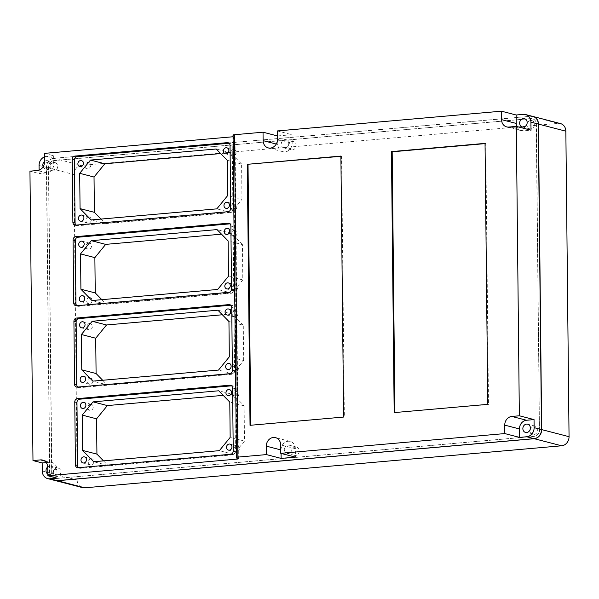 <?xml version="1.0" encoding="UTF-8"?>
<svg xmlns="http://www.w3.org/2000/svg" width="599" height="599" viewBox="0 0 599 599"><rect width="100%" height="100%" fill="white"/><g stroke="black" fill="none" stroke-linecap="round" stroke-linejoin="round"><path stroke-width="0.45" stroke-dasharray="3 2.25" d="M532.908 116.446A8.536 7.443 -75.5 0 0 530.677 116.266L53.835 158.286A8.536 7.443 -75.5 0 0 46.408 167.391L49.605 472.896A8.536 7.443 -75.5 0 0 54.981 480.495M44.468 153.374L53.655 155.747L46.482 156.384A8.536 7.443 -75.5 0 0 44.498 156.856M233.063 136.752L233.573 136.707L236.934 457.823M233.048 135.075A2.718 0.389 179.4 0 0 233.123 135.164L234.928 136.258A2.718 0.389 -0.6 0 1 235.003 136.347A2.718 0.389 -0.6 0 1 233.573 136.707M277.374 130.934L292.08 134.738L277.427 135.928M39.107 170.153L39.137 173.545L29.95 171.172M46.243 462.578L49.687 462.271L44.566 460.945M485.04 143.625L485.774 143.558L488.507 404.542L394.906 412.539M394.179 412.599L394.913 412.793M343.624 417.054L250.764 425.238M250.03 425.305L250.764 425.492M57.032 478.144L56.942 469.698A8.146 7.106 -75.5 0 0 51.806 462.443A8.146 7.106 -75.5 0 0 49.687 462.271M340.891 156.324L341.625 156.264L344.358 417.248M340.891 156.069L341.625 156.264M53.655 155.747L53.745 164.193A8.146 7.106 -75.5 0 1 46.655 172.886L39.137 173.545M485.04 143.371L485.774 143.558M487.773 404.355L488.507 404.542M43.143 166.822A4.268 3.721 -75.5 0 0 45.502 168.955A4.268 3.721 -75.5 0 0 46.617 169.045A4.268 3.721 -75.5 0 0 50.294 165.129A4.268 3.721 -75.5 0 0 47.635 160.697A4.268 3.721 -75.5 0 0 46.527 160.607A4.268 3.721 -75.5 0 0 44.551 161.416M47.823 474.094A4.268 3.721 -75.5 0 0 48.699 474.46A4.268 3.721 -75.5 0 0 49.814 474.55A4.268 3.721 -75.5 0 0 53.491 470.634A4.268 3.721 -75.5 0 0 50.84 466.202A4.268 3.721 -75.5 0 0 49.724 466.112A4.268 3.721 -75.5 0 0 47.74 466.928M57.077 468.014A4.268 3.721 -75.5 0 0 53.401 471.93A4.268 3.721 -75.5 0 0 56.051 476.362A4.268 3.721 -75.5 0 0 57.167 476.452A4.268 3.721 -75.5 0 0 60.843 472.536A4.268 3.721 -75.5 0 0 58.185 468.104A4.268 3.721 -75.5 0 0 57.077 468.014M53.88 162.509A4.268 3.721 -75.5 0 0 50.196 166.425A4.268 3.721 -75.5 0 0 52.854 170.857A4.268 3.721 -75.5 0 0 53.962 170.947A4.268 3.721 -75.5 0 0 57.639 167.031A4.268 3.721 -75.5 0 0 54.988 162.599A4.268 3.721 -75.5 0 0 53.88 162.509M78.581 467.677A3.1 2.703 -75.5 0 0 79.585 468.216A3.1 2.703 -75.5 0 0 80.393 468.283L232.734 454.858A3.1 2.703 -75.5 0 0 235.437 451.549L234.778 388.601A3.1 2.703 -75.5 0 0 232.824 385.838A3.1 2.703 -75.5 0 0 232.015 385.771L231.618 385.808M77.735 387.081A3.1 2.703 -75.5 0 0 78.739 387.62A3.1 2.703 -75.5 0 0 79.547 387.688L231.895 374.263A3.1 2.703 -75.5 0 0 234.591 370.953L233.932 308.006A3.1 2.703 -75.5 0 0 231.978 305.243A3.1 2.703 -75.5 0 0 231.169 305.176L230.78 305.213M76.882 305.715A3.1 2.703 -75.5 0 0 77.885 306.254A3.1 2.703 -75.5 0 0 78.694 306.321L231.042 292.896A3.1 2.703 -75.5 0 0 233.745 289.587L233.078 226.639A3.1 2.703 -75.5 0 0 231.124 223.876A3.1 2.703 -75.5 0 0 230.316 223.809L229.926 223.846M229.08 143.251L229.477 143.213A3.1 2.703 -75.5 0 1 230.286 143.281L228.077 142.712M76.036 225.119A3.1 2.703 -75.5 0 0 77.039 225.658A3.1 2.703 -75.5 0 0 77.848 225.726L230.196 212.301A3.1 2.703 -75.5 0 0 232.899 208.984L232.24 146.044A3.1 2.703 -75.5 0 0 230.286 143.281M103.515 460.871L107.992 465.445L233.692 454.371L244.497 441.126L244.122 405.815L233.063 394.494L218.732 390.788M244.122 405.815L229.791 402.109M233.063 394.494L223.202 395.362M107.992 465.445L93.654 461.739M233.692 454.371L219.361 450.658M244.497 441.126L230.158 437.412M102.676 380.268L107.146 384.85L92.815 381.136M107.146 384.85L232.846 373.769L218.515 370.062M232.846 373.769L243.651 360.523L229.32 356.817M243.651 360.523L243.284 325.22L228.945 321.506M243.284 325.22L232.225 313.898L217.886 310.192M232.225 313.898L222.364 314.767M101.83 299.672L106.3 304.247L232.008 293.173L242.805 279.928L242.438 244.617L228.107 240.91M242.805 279.928L228.474 276.221M242.438 244.617L231.379 233.303L217.04 229.589M231.379 233.303L221.518 234.172M106.3 304.247L91.969 300.541M232.008 293.173L217.669 289.467M100.984 219.077L105.461 223.652L91.123 219.945M105.461 223.652L231.162 212.578L216.823 208.864M231.162 212.578L241.966 199.332L227.627 195.618M241.966 199.332L241.592 164.021L227.261 160.307M241.592 164.021L230.533 152.7L216.202 148.994M230.533 152.7L220.672 153.569M236.553 445.933A3.1 2.703 -75.5 0 0 233.88 448.778A3.1 2.703 -75.5 0 0 235.811 452.005A3.1 2.703 -75.5 0 0 236.62 452.073A3.1 2.703 -75.5 0 0 239.293 449.22A3.1 2.703 -75.5 0 0 237.369 446A3.1 2.703 -75.5 0 0 236.553 445.933M90.471 404.258A3.1 2.703 -75.5 0 0 87.798 407.103A3.1 2.703 -75.5 0 0 89.723 410.33A3.1 2.703 -75.5 0 0 90.539 410.397A3.1 2.703 -75.5 0 0 93.212 407.545A3.1 2.703 -75.5 0 0 91.28 404.318A3.1 2.703 -75.5 0 0 90.471 404.258M91.041 458.752A3.1 2.703 -75.5 0 0 88.367 461.604A3.1 2.703 -75.5 0 0 90.299 464.831A3.1 2.703 -75.5 0 0 91.108 464.899A3.1 2.703 -75.5 0 0 93.781 462.046A3.1 2.703 -75.5 0 0 91.849 458.819A3.1 2.703 -75.5 0 0 91.041 458.752M235.984 391.432A3.1 2.703 -75.5 0 0 233.311 394.284A3.1 2.703 -75.5 0 0 235.242 397.504A3.1 2.703 -75.5 0 0 236.051 397.571A3.1 2.703 -75.5 0 0 238.724 394.726A3.1 2.703 -75.5 0 0 236.792 391.499A3.1 2.703 -75.5 0 0 235.984 391.432M89.625 323.655A3.1 2.703 -75.5 0 0 86.952 326.507A3.1 2.703 -75.5 0 0 88.884 329.735A3.1 2.703 -75.5 0 0 89.693 329.794A3.1 2.703 -75.5 0 0 92.366 326.949A3.1 2.703 -75.5 0 0 90.434 323.722A3.1 2.703 -75.5 0 0 89.625 323.655M235.137 310.836A3.1 2.703 -75.5 0 0 232.464 313.681A3.1 2.703 -75.5 0 0 234.396 316.908A3.1 2.703 -75.5 0 0 235.205 316.976A3.1 2.703 -75.5 0 0 237.878 314.123A3.1 2.703 -75.5 0 0 235.954 310.903A3.1 2.703 -75.5 0 0 235.137 310.836M235.714 365.33A3.1 2.703 -75.5 0 0 233.033 368.183A3.1 2.703 -75.5 0 0 234.965 371.41A3.1 2.703 -75.5 0 0 235.774 371.477A3.1 2.703 -75.5 0 0 238.447 368.625A3.1 2.703 -75.5 0 0 236.523 365.397A3.1 2.703 -75.5 0 0 235.714 365.33M90.194 378.156A3.1 2.703 -75.5 0 0 87.521 381.009A3.1 2.703 -75.5 0 0 89.453 384.229A3.1 2.703 -75.5 0 0 90.262 384.296A3.1 2.703 -75.5 0 0 92.935 381.451A3.1 2.703 -75.5 0 0 91.011 378.224A3.1 2.703 -75.5 0 0 90.194 378.156M89.356 297.561A3.1 2.703 -75.5 0 0 86.683 300.406A3.1 2.703 -75.5 0 0 88.607 303.633A3.1 2.703 -75.5 0 0 89.416 303.7A3.1 2.703 -75.5 0 0 92.096 300.848A3.1 2.703 -75.5 0 0 90.164 297.628A3.1 2.703 -75.5 0 0 89.356 297.561M88.779 243.059A3.1 2.703 -75.5 0 0 86.106 245.912A3.1 2.703 -75.5 0 0 88.038 249.132A3.1 2.703 -75.5 0 0 88.847 249.199A3.1 2.703 -75.5 0 0 91.52 246.354A3.1 2.703 -75.5 0 0 89.595 243.127A3.1 2.703 -75.5 0 0 88.779 243.059M234.868 284.735A3.1 2.703 -75.5 0 0 232.195 287.587A3.1 2.703 -75.5 0 0 234.119 290.807A3.1 2.703 -75.5 0 0 234.935 290.874A3.1 2.703 -75.5 0 0 237.608 288.029A3.1 2.703 -75.5 0 0 235.677 284.802A3.1 2.703 -75.5 0 0 234.868 284.735M234.299 230.233A3.1 2.703 -75.5 0 0 231.626 233.086A3.1 2.703 -75.5 0 0 233.55 236.313A3.1 2.703 -75.5 0 0 234.359 236.38A3.1 2.703 -75.5 0 0 237.039 233.528A3.1 2.703 -75.5 0 0 235.108 230.301A3.1 2.703 -75.5 0 0 234.299 230.233M234.022 204.139A3.1 2.703 -75.5 0 0 231.349 206.984A3.1 2.703 -75.5 0 0 233.281 210.212A3.1 2.703 -75.5 0 0 234.089 210.279A3.1 2.703 -75.5 0 0 236.762 207.426A3.1 2.703 -75.5 0 0 234.83 204.207A3.1 2.703 -75.5 0 0 234.022 204.139M87.941 162.464A3.1 2.703 -75.5 0 0 85.268 165.309A3.1 2.703 -75.5 0 0 87.192 168.536A3.1 2.703 -75.5 0 0 88.001 168.604A3.1 2.703 -75.5 0 0 90.681 165.751A3.1 2.703 -75.5 0 0 88.749 162.524A3.1 2.703 -75.5 0 0 87.941 162.464M88.51 216.958A3.1 2.703 -75.5 0 0 85.837 219.811A3.1 2.703 -75.5 0 0 87.761 223.038A3.1 2.703 -75.5 0 0 88.577 223.098A3.1 2.703 -75.5 0 0 91.25 220.252A3.1 2.703 -75.5 0 0 89.318 217.025A3.1 2.703 -75.5 0 0 88.51 216.958M233.453 149.638A3.1 2.703 -75.5 0 0 230.78 152.49A3.1 2.703 -75.5 0 0 232.704 155.71A3.1 2.703 -75.5 0 0 233.52 155.777A3.1 2.703 -75.5 0 0 236.193 152.932A3.1 2.703 -75.5 0 0 234.261 149.705A3.1 2.703 -75.5 0 0 233.453 149.638M539.437 429.73L536.232 124.225A6.207 5.413 -75.5 0 0 532.324 118.699A6.207 5.413 -75.5 0 0 530.707 118.565L53.858 160.584A6.207 5.413 -75.5 0 0 48.459 167.211L51.656 472.716A6.207 5.413 -75.5 0 0 55.565 478.242A6.207 5.413 -75.5 0 0 57.182 478.376L534.031 436.357A6.207 5.413 -75.5 0 0 539.437 429.73L536.419 124.27A6.207 5.413 -75.5 0 0 532.504 118.744A6.207 5.413 -75.5 0 0 530.886 118.617L54.037 160.637A6.207 5.413 -75.5 0 0 48.639 167.256L51.836 472.761A6.207 5.413 -75.5 0 0 55.752 478.287A6.207 5.413 -75.5 0 0 57.369 478.421L534.218 436.401A6.207 5.413 -75.5 0 0 539.617 429.775M532.998 116.468A8.536 7.443 -75.5 0 0 530.864 116.311L558.246 123.394L81.397 165.421A8.536 7.443 -75.5 0 0 73.977 174.526L77.174 480.031A8.536 7.443 -75.5 0 0 82.55 487.631M55.078 480.518A8.536 7.443 -75.5 0 1 49.792 472.94L46.587 167.435A8.536 7.443 -75.5 0 1 54.015 158.331L530.864 116.311M560.477 123.581A8.536 7.443 -75.5 0 0 558.246 123.394M292.08 134.738L292.17 143.183L277.464 139.38M295.502 447.004A4.268 3.721 -75.5 0 0 291.825 450.92A4.268 3.721 -75.5 0 0 294.476 455.352A4.268 3.721 -75.5 0 0 295.592 455.442A4.268 3.721 -75.5 0 0 299.268 451.526A4.268 3.721 -75.5 0 0 296.61 447.094A4.268 3.721 -75.5 0 0 295.502 447.004M284.435 449.654A4.268 3.721 -75.5 0 0 287.123 453.45A4.268 3.721 -75.5 0 0 288.239 453.54A4.268 3.721 -75.5 0 0 291.915 449.624A4.268 3.721 -75.5 0 0 289.265 445.192A4.268 3.721 -75.5 0 0 288.149 445.102A4.268 3.721 -75.5 0 0 284.435 449.654M281.058 453.406L280.714 449.871M281.021 449.954A8.146 7.106 -75.5 0 1 290.23 441.433A8.146 7.106 -75.5 0 1 295.367 448.688L295.457 457.134M516.847 126.539A8.146 7.106 -75.5 0 0 521.377 130.694A8.146 7.106 -75.5 0 0 523.504 130.867L531.014 130.2M534.009 434.432A4.268 3.721 -75.5 0 0 537.692 430.516A4.268 3.721 -75.5 0 0 535.034 426.084A4.268 3.721 -75.5 0 0 533.926 425.994A4.268 3.721 -75.5 0 0 530.25 429.91A4.268 3.721 -75.5 0 0 532.9 434.342A4.268 3.721 -75.5 0 0 534.009 434.432M285.034 148.035A4.268 3.721 -75.5 0 0 288.748 143.483A4.268 3.721 -75.5 0 0 286.06 139.687A4.268 3.721 -75.5 0 0 284.952 139.597A4.268 3.721 -75.5 0 0 281.268 143.513A4.268 3.721 -75.5 0 0 283.926 147.946A4.268 3.721 -75.5 0 0 285.034 148.035M277.734 136.003L277.824 144.449A8.146 7.106 -75.5 0 0 282.953 151.704A8.146 7.106 -75.5 0 0 292.17 143.183M292.387 149.937A4.268 3.721 -75.5 0 0 296.063 146.021A4.268 3.721 -75.5 0 0 293.413 141.589A4.268 3.721 -75.5 0 0 292.297 141.499A4.268 3.721 -75.5 0 0 288.621 145.415A4.268 3.721 -75.5 0 0 291.279 149.847A4.268 3.721 -75.5 0 0 292.387 149.937M530.721 120.489A4.268 3.721 -75.5 0 0 527.045 124.405A4.268 3.721 -75.5 0 0 529.703 128.837A4.268 3.721 -75.5 0 0 530.811 128.927A4.268 3.721 -75.5 0 0 534.488 125.011A4.268 3.721 -75.5 0 0 531.837 120.579A4.268 3.721 -75.5 0 0 530.721 120.489M523.331 114.364L530.677 116.266M46.482 156.384L53.835 158.286M39.055 165.489L46.408 167.391M42.252 470.994L49.605 472.896M234.928 136.258L238.305 458.647M236.5 457.561L233.123 135.164M56.942 469.698L47.755 467.325M46.655 172.886L37.467 170.505M53.745 164.193L44.551 161.82M78.184 467.714L80.393 468.283M230.533 454.289L232.734 454.858M233.236 450.98L235.437 451.549M232.569 388.032L234.778 388.601M231.356 385.606L232.015 385.771M229.687 373.694L231.895 374.263M232.39 370.377L234.591 370.953M231.731 307.437L233.932 308.006M230.51 305.003L231.169 305.176M77.338 387.119L79.547 387.688M76.492 305.752L78.694 306.321M228.833 292.327L231.042 292.896M231.536 289.01L233.745 289.587M230.877 226.07L233.078 226.639M229.664 223.644L230.316 223.809M230.031 145.475L232.24 146.044M230.69 208.415L232.899 208.984M228.818 143.041L229.477 143.213M75.646 225.149L77.848 225.726M227.994 211.724L230.196 212.301M49.792 472.94L77.174 480.031M46.587 167.435L73.977 174.526M54.015 158.331L81.397 165.421M523.504 130.867L508.798 127.063M295.367 448.688L280.661 444.885M277.824 144.449L276.259 144.045M238.38 458.737L235.003 136.347M51.806 462.443L42.619 460.069M56.051 476.362L48.699 474.46M52.854 170.857L45.502 168.955M79.585 468.216L77.376 467.647M232.824 385.838L230.615 385.269M231.978 305.243L229.776 304.674M78.739 387.62L76.53 387.051M77.885 306.254L75.684 305.685M231.124 223.876L228.923 223.307M77.039 225.658L74.838 225.082M235.811 452.005L228.459 450.104M89.723 410.33L82.377 408.428M90.299 464.831L82.947 462.93M235.242 397.504L227.89 395.602M88.884 329.735L81.531 327.833M234.396 316.908L227.043 315.007M234.965 371.41L227.613 369.508M89.453 384.229L82.1 382.327M88.607 303.633L81.254 301.731M88.038 249.132L80.685 247.23M234.119 290.807L226.774 288.905M233.55 236.313L226.197 234.411M233.281 210.212L225.928 208.31M87.192 168.536L79.839 166.634M87.761 223.038L80.416 221.136M232.704 155.71L225.359 153.808M235.677 284.802L228.324 282.9M235.954 310.903L228.601 309.002M236.792 391.499L229.447 389.597M89.318 217.025L81.966 215.123M58.185 468.104L50.84 466.202M235.108 230.301L227.755 228.399M237.369 446L230.016 444.099M236.523 365.397L229.17 363.496M234.261 149.705L226.909 147.803M90.164 297.628L82.812 295.719M54.988 162.599L47.635 160.697M91.28 404.318L83.927 402.416M91.011 378.224L83.658 376.322M234.83 204.207L227.485 202.305M89.595 243.127L82.243 241.225M90.434 323.722L83.089 321.82M91.849 458.819L84.496 456.917M88.749 162.524L81.397 160.622M294.476 455.352L287.123 453.45M521.377 130.694L506.672 126.891M535.034 426.084L527.689 424.182M290.23 441.433L275.533 437.629M293.413 141.589L286.06 139.687M282.953 151.704L268.247 147.901M529.703 128.837L522.35 126.936M296.61 447.094L289.265 445.192M291.279 149.847L283.926 147.946M532.9 434.342L525.548 432.441M531.837 120.579L524.484 118.677"/><path stroke-width="0.9" d="M266.405 454.596L266.315 446.15A8.146 7.106 -75.5 0 1 275.533 437.629A8.146 7.106 -75.5 0 1 280.661 444.885L280.751 453.331L295.457 457.134L281.111 458.4L266.405 454.596L237.855 457.112A2.718 0.389 179.4 0 0 236.425 457.471A2.718 0.389 179.4 0 0 236.5 457.561L238.305 458.647A2.718 0.389 -0.6 0 1 238.38 458.737A2.718 0.389 -0.6 0 1 236.949 459.104L47.845 475.763L47.755 467.325A8.146 7.106 -75.5 0 0 42.619 460.069A8.146 7.106 -75.5 0 0 40.492 459.897L32.982 460.556L29.95 171.172L37.467 170.505A8.146 7.106 -75.5 0 0 44.551 161.82L44.468 153.374L233.063 136.752M277.427 135.928L263.028 132.199L234.479 134.715A2.718 0.389 179.4 0 0 233.048 135.075L236.425 457.471M280.751 453.331L504.83 433.579L519.535 437.39L526.708 436.753A8.536 7.443 -75.5 0 0 534.128 427.649L534.046 419.592L519.348 415.781L516.316 126.396L531.014 130.2L530.931 122.144A8.536 7.443 -75.5 0 0 525.555 114.544A8.536 7.443 -75.5 0 0 523.331 114.364L516.158 114.993L501.453 111.189L277.374 130.934L277.464 139.38A8.146 7.106 -75.5 0 1 268.247 147.901A8.146 7.106 -75.5 0 1 263.118 140.645L263.028 132.199M44.498 156.856A8.536 7.443 -75.5 0 0 39.055 165.489L39.107 170.153M32.982 460.556L42.17 462.937L42.252 470.994A8.536 7.443 -75.5 0 0 47.628 478.594A8.536 7.443 -75.5 0 0 49.859 478.773L57.032 478.144L47.845 475.763M47.628 478.594L54.981 480.495A8.536 7.443 -75.5 0 0 57.212 480.675L534.053 438.655A8.536 7.443 -75.5 0 0 541.481 429.55L538.284 124.045A8.536 7.443 -75.5 0 0 532.908 116.446L525.555 114.544M534.046 419.592L526.536 420.251A8.146 7.106 -75.5 0 0 519.445 428.944L519.535 437.39M504.83 433.579L504.74 425.14A8.146 7.106 -75.5 0 1 511.831 416.447L519.348 415.781M42.17 462.937L46.243 462.578M394.906 412.539L392.18 151.809L485.04 143.625M77.466 398.627A3.1 2.703 -75.5 0 0 74.763 401.944L75.422 464.884A3.1 2.703 -75.5 0 0 77.376 467.647A3.1 2.703 -75.5 0 0 78.184 467.714L230.533 454.289A3.1 2.703 -75.5 0 0 233.236 450.98L232.569 388.032A3.1 2.703 -75.5 0 0 230.615 385.269A3.1 2.703 -75.5 0 0 229.806 385.202L77.466 398.627L79.667 399.196A3.1 2.703 -75.5 0 0 76.964 402.513L77.623 465.453A3.1 2.703 -75.5 0 0 78.581 467.677M77.338 387.119L229.687 373.694A3.1 2.703 -75.5 0 0 232.39 370.377L231.731 307.437A3.1 2.703 -75.5 0 0 229.776 304.674A3.1 2.703 -75.5 0 0 228.96 304.606L76.62 318.032A3.1 2.703 -75.5 0 0 73.917 321.341L74.576 384.288A3.1 2.703 -75.5 0 0 76.53 387.051A3.1 2.703 -75.5 0 0 77.338 387.119M228.114 223.24L75.766 236.665A3.1 2.703 -75.5 0 0 73.063 239.974L73.722 302.922A3.1 2.703 -75.5 0 0 75.684 305.685A3.1 2.703 -75.5 0 0 76.492 305.752L228.833 292.327A3.1 2.703 -75.5 0 0 231.536 289.01L230.877 226.07A3.1 2.703 -75.5 0 0 228.923 223.307A3.1 2.703 -75.5 0 0 228.114 223.24L229.664 223.644M227.994 211.724A3.1 2.703 -75.5 0 0 230.69 208.415L230.031 145.475A3.1 2.703 -75.5 0 0 228.077 142.712A3.1 2.703 -75.5 0 0 227.268 142.644L74.92 156.069A3.1 2.703 -75.5 0 0 72.224 159.379L72.883 222.319A3.1 2.703 -75.5 0 0 74.838 225.082A3.1 2.703 -75.5 0 0 75.646 225.149L227.994 211.724M391.446 151.614L485.04 143.371L487.773 404.355L394.179 412.599L391.446 151.614L392.18 151.809M247.297 164.321L340.891 156.069L343.624 417.054L250.03 425.305L247.297 164.321L340.891 156.324M250.764 425.238L248.031 164.508M526.663 432.53A4.268 3.721 -75.5 0 0 530.34 428.614A4.268 3.721 -75.5 0 0 527.689 424.182A4.268 3.721 -75.5 0 0 526.573 424.092A4.268 3.721 -75.5 0 0 522.897 428.008A4.268 3.721 -75.5 0 0 525.548 432.441A4.268 3.721 -75.5 0 0 526.663 432.53M44.551 161.416A4.268 3.721 -75.5 0 0 43.143 166.822M47.74 466.928A4.268 3.721 -75.5 0 0 47.823 474.094M79.667 399.196L231.618 385.808M230.158 437.412L229.791 402.109L218.732 390.788L93.032 401.862L82.228 415.107L82.595 450.418L93.654 461.739L219.361 450.658L230.158 437.412M229.207 444.031A3.1 2.703 -75.5 0 0 226.527 446.876A3.1 2.703 -75.5 0 0 228.459 450.104A3.1 2.703 -75.5 0 0 229.267 450.171A3.1 2.703 -75.5 0 0 231.94 447.318A3.1 2.703 -75.5 0 0 230.016 444.099A3.1 2.703 -75.5 0 0 229.207 444.031M83.119 402.356A3.1 2.703 -75.5 0 0 80.446 405.201A3.1 2.703 -75.5 0 0 82.377 408.428A3.1 2.703 -75.5 0 0 83.186 408.496A3.1 2.703 -75.5 0 0 85.859 405.643A3.1 2.703 -75.5 0 0 83.927 402.416A3.1 2.703 -75.5 0 0 83.119 402.356M83.688 456.85A3.1 2.703 -75.5 0 0 81.015 459.703A3.1 2.703 -75.5 0 0 82.947 462.93A3.1 2.703 -75.5 0 0 83.755 462.997A3.1 2.703 -75.5 0 0 86.428 460.144A3.1 2.703 -75.5 0 0 84.496 456.917A3.1 2.703 -75.5 0 0 83.688 456.85M228.631 389.53A3.1 2.703 -75.5 0 0 225.958 392.382A3.1 2.703 -75.5 0 0 227.89 395.602A3.1 2.703 -75.5 0 0 228.698 395.669A3.1 2.703 -75.5 0 0 231.371 392.824A3.1 2.703 -75.5 0 0 229.447 389.597A3.1 2.703 -75.5 0 0 228.631 389.53M76.62 318.032L78.821 318.601A3.1 2.703 -75.5 0 0 76.125 321.91L76.784 384.858A3.1 2.703 -75.5 0 0 77.735 387.081M78.821 318.601L230.78 305.213M81.382 334.512L81.756 369.823L92.815 381.136L218.515 370.062L229.32 356.817L228.945 321.506L217.886 310.192L92.186 321.266L81.382 334.512L95.72 338.218L96.087 373.529L102.676 380.268M82.273 321.753A3.1 2.703 -75.5 0 0 79.6 324.606A3.1 2.703 -75.5 0 0 81.531 327.833A3.1 2.703 -75.5 0 0 82.34 327.893A3.1 2.703 -75.5 0 0 85.013 325.047A3.1 2.703 -75.5 0 0 83.089 321.82A3.1 2.703 -75.5 0 0 82.273 321.753M227.792 308.934A3.1 2.703 -75.5 0 0 225.112 311.779A3.1 2.703 -75.5 0 0 227.043 315.007A3.1 2.703 -75.5 0 0 227.852 315.074A3.1 2.703 -75.5 0 0 230.525 312.221A3.1 2.703 -75.5 0 0 228.601 309.002A3.1 2.703 -75.5 0 0 227.792 308.934M228.361 363.428A3.1 2.703 -75.5 0 0 225.688 366.281A3.1 2.703 -75.5 0 0 227.613 369.508A3.1 2.703 -75.5 0 0 228.421 369.576A3.1 2.703 -75.5 0 0 231.102 366.723A3.1 2.703 -75.5 0 0 229.17 363.496A3.1 2.703 -75.5 0 0 228.361 363.428M82.849 376.254A3.1 2.703 -75.5 0 0 80.169 379.107A3.1 2.703 -75.5 0 0 82.1 382.327A3.1 2.703 -75.5 0 0 82.909 382.394A3.1 2.703 -75.5 0 0 85.582 379.549A3.1 2.703 -75.5 0 0 83.658 376.322A3.1 2.703 -75.5 0 0 82.849 376.254M229.926 223.846L77.975 237.234A3.1 2.703 -75.5 0 0 75.272 240.551L75.931 303.491A3.1 2.703 -75.5 0 0 76.882 305.715M217.669 289.467L228.474 276.221L228.107 240.91L217.04 229.589L91.34 240.671L80.543 253.916L80.91 289.22L91.969 300.541L217.669 289.467M82.003 295.659A3.1 2.703 -75.5 0 0 79.33 298.504A3.1 2.703 -75.5 0 0 81.254 301.731A3.1 2.703 -75.5 0 0 82.07 301.799A3.1 2.703 -75.5 0 0 84.744 298.946A3.1 2.703 -75.5 0 0 82.812 295.719A3.1 2.703 -75.5 0 0 82.003 295.659M81.434 241.157A3.1 2.703 -75.5 0 0 78.754 244.003A3.1 2.703 -75.5 0 0 80.685 247.23A3.1 2.703 -75.5 0 0 81.494 247.297A3.1 2.703 -75.5 0 0 84.167 244.452A3.1 2.703 -75.5 0 0 82.243 241.225A3.1 2.703 -75.5 0 0 81.434 241.157M227.515 282.833A3.1 2.703 -75.5 0 0 224.842 285.686A3.1 2.703 -75.5 0 0 226.774 288.905A3.1 2.703 -75.5 0 0 227.583 288.973A3.1 2.703 -75.5 0 0 230.256 286.127A3.1 2.703 -75.5 0 0 228.324 282.9A3.1 2.703 -75.5 0 0 227.515 282.833M226.946 228.331A3.1 2.703 -75.5 0 0 224.273 231.184A3.1 2.703 -75.5 0 0 226.197 234.411A3.1 2.703 -75.5 0 0 227.014 234.471A3.1 2.703 -75.5 0 0 229.687 231.626A3.1 2.703 -75.5 0 0 227.755 228.399A3.1 2.703 -75.5 0 0 226.946 228.331M74.92 156.069L77.129 156.638L229.08 143.251M77.129 156.638A3.1 2.703 -75.5 0 0 74.426 159.948L75.085 222.895A3.1 2.703 -75.5 0 0 76.036 225.119M90.494 160.068L79.697 173.313L80.064 208.624L91.123 219.945L216.823 208.864L227.627 195.618L227.261 160.307L216.202 148.994L90.494 160.068L104.832 163.782L94.028 177.027L94.402 212.331L80.064 208.624M226.669 202.237A3.1 2.703 -75.5 0 0 223.996 205.083A3.1 2.703 -75.5 0 0 225.928 208.31A3.1 2.703 -75.5 0 0 226.736 208.377A3.1 2.703 -75.5 0 0 229.41 205.524A3.1 2.703 -75.5 0 0 227.485 202.305A3.1 2.703 -75.5 0 0 226.669 202.237M80.588 160.562A3.1 2.703 -75.5 0 0 77.915 163.407A3.1 2.703 -75.5 0 0 79.839 166.634A3.1 2.703 -75.5 0 0 80.655 166.702A3.1 2.703 -75.5 0 0 83.328 163.849A3.1 2.703 -75.5 0 0 81.397 160.622A3.1 2.703 -75.5 0 0 80.588 160.562M81.157 215.056A3.1 2.703 -75.5 0 0 78.484 217.909A3.1 2.703 -75.5 0 0 80.416 221.136A3.1 2.703 -75.5 0 0 81.224 221.196A3.1 2.703 -75.5 0 0 83.897 218.35A3.1 2.703 -75.5 0 0 81.966 215.123A3.1 2.703 -75.5 0 0 81.157 215.056M226.1 147.736A3.1 2.703 -75.5 0 0 223.427 150.589A3.1 2.703 -75.5 0 0 225.359 153.808A3.1 2.703 -75.5 0 0 226.167 153.876A3.1 2.703 -75.5 0 0 228.84 151.03A3.1 2.703 -75.5 0 0 226.909 147.803A3.1 2.703 -75.5 0 0 226.1 147.736M223.202 395.362L107.363 405.575L93.032 401.862M107.363 405.575L96.566 418.821L82.228 415.107M96.566 418.821L96.933 454.124L82.595 450.418M96.933 454.124L103.515 460.871M96.087 373.529L81.756 369.823M222.364 314.767L106.517 324.972L92.186 321.266M106.517 324.972L95.72 338.218M221.518 234.172L105.679 244.377L91.34 240.671M105.679 244.377L94.874 257.622L80.543 253.916M94.874 257.622L95.241 292.933L80.91 289.22M95.241 292.933L101.83 299.672M94.028 177.027L79.697 173.313M94.402 212.331L100.984 219.077M220.672 153.569L104.832 163.782M55.078 480.518A8.536 7.443 -75.5 0 0 55.168 480.54A8.536 7.443 -75.5 0 0 57.392 480.727L534.241 438.708A8.536 7.443 -75.5 0 0 541.668 429.595L569.05 436.686L565.853 131.181A8.536 7.443 -75.5 0 0 560.477 123.581L533.088 116.491A8.536 7.443 -75.5 0 0 532.998 116.468M533.088 116.491A8.536 7.443 -75.5 0 1 538.464 124.09L541.668 429.595M55.168 480.54L82.55 487.631A8.536 7.443 -75.5 0 0 84.773 487.811L561.622 445.791A8.536 7.443 -75.5 0 0 569.05 436.686M516.316 126.396L508.798 127.063A8.146 7.106 -75.5 0 1 506.672 126.891A8.146 7.106 -75.5 0 1 501.543 119.635L501.453 111.189M281.111 458.4L281.058 453.406M516.158 114.993L516.241 123.439A8.146 7.106 -75.5 0 0 516.847 126.539M523.376 118.587A4.268 3.721 -75.5 0 0 519.692 122.503A4.268 3.721 -75.5 0 0 522.35 126.936A4.268 3.721 -75.5 0 0 523.459 127.025A4.268 3.721 -75.5 0 0 527.142 123.109A4.268 3.721 -75.5 0 0 524.484 118.677A4.268 3.721 -75.5 0 0 523.376 118.587M49.859 478.773L57.212 480.675M526.708 436.753L534.053 438.655M534.128 427.649L541.481 429.55M530.931 122.144L538.284 124.045M519.445 428.944L504.74 425.14M237.855 457.112L234.479 134.715M236.934 457.823L236.949 459.104M44.566 460.945L40.492 459.897M526.536 420.251L511.831 416.447M75.422 464.884L77.623 465.453M74.763 401.944L76.964 402.513M229.806 385.202L231.356 385.606M228.96 304.606L230.51 305.003M73.917 321.341L76.125 321.91M74.576 384.288L76.784 384.858M75.766 236.665L77.975 237.234M73.063 239.974L75.272 240.551M73.722 302.922L75.931 303.491M227.268 142.644L228.818 143.041M72.224 159.379L74.426 159.948M72.883 222.319L75.085 222.895M534.241 438.708L561.622 445.791M57.392 480.727L84.773 487.811M538.464 124.09L565.853 131.181M516.241 123.439L501.543 119.635M280.714 449.871L266.315 446.15M276.259 144.045L263.118 140.645"/></g></svg>
